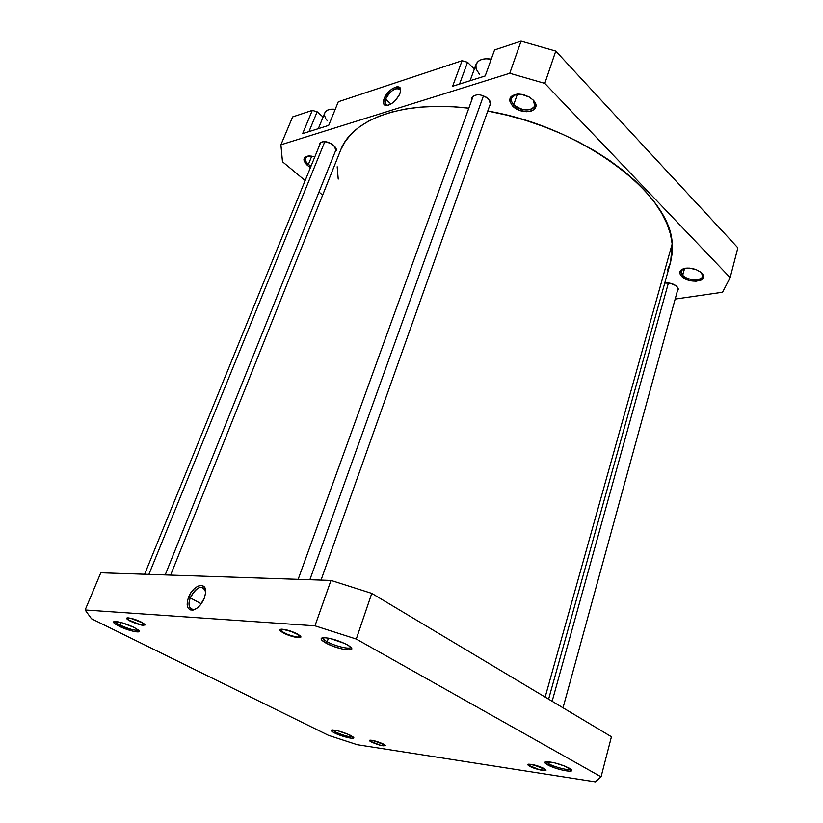 <?xml version="1.0" encoding="UTF-8"?>
<svg xmlns="http://www.w3.org/2000/svg" width="823" height="823" viewBox="0 0 823 823"><rect width="100%" height="100%" fill="white"/><g stroke="black" fill="none" stroke-linecap="round" stroke-linejoin="round"><path stroke-width="1.23" d="M120.024 625.079C128.974 629.081 135.116 630.757 138.449 630.099C135.116 630.757 128.974 629.081 120.024 625.079L121.084 622.497L120.024 625.079C116.897 623.495 115.251 622.291 115.076 621.458C115.251 622.291 116.897 623.495 120.024 625.079L118.934 626.118L120.024 625.079M133.954 627.342L138.676 630.305C142.76 633.977 128.244 630.86 118.934 626.118L133.141 631.262L138.079 631.93L139.262 631.385L138.49 630.13L133.954 627.342L121.825 622.702L113.811 621.663L114.356 623.33L118.934 626.118C113.677 623.392 112.288 621.838 114.757 621.468C119.654 621.725 126.053 623.68 133.954 627.342M130.466 621.242L142.091 625.233L145.074 624.996L141.309 622.065L144.622 624.173C144.766 626.282 140.054 625.305 130.466 621.242C126.711 619.266 125.754 618.145 127.596 617.878C131.145 618.052 135.713 619.452 141.309 622.065L134.416 619.277L128.378 617.888L126.876 618.022L126.763 618.711L130.466 621.242M283.328 632.897L296.527 637.434L300.169 637.516L300.796 636.786L297.412 633.967L300.056 635.737C304.489 639.492 290.869 637.146 283.328 632.897C279.573 630.747 278.904 629.513 281.301 629.173L279.871 630.068L283.328 632.897M327.173 641.745C335.023 646.23 350.433 649.841 350.773 647.248L350.773 647.259C350.403 649.841 335.012 646.22 327.173 641.745L328.428 638.144L327.173 641.745C324.097 640.027 322.678 638.679 322.894 637.722L322.894 637.712C322.667 638.679 324.087 640.016 327.173 641.745L325.805 642.979L327.173 641.745M347.111 644.718L350.526 647.012C357.305 652.66 336.7 649.224 325.805 642.979L333.654 646.466L342.399 649.069L349.168 649.933L351.688 648.75L349.045 645.89L344.744 643.504L330.229 638.504L325.291 637.712L321.289 638.298L321.443 639.749L325.805 642.979C320.579 639.944 319.725 638.175 323.244 637.681C330.208 637.918 338.16 640.253 347.111 644.718M548.818 763.816C554.815 767.273 569.814 770.956 570.699 769.155C569.814 770.956 554.815 767.273 548.818 763.816L549.363 761.831L548.818 763.816L546.287 761.687L548.818 763.816L547.583 764.845L548.818 763.816M568.971 768.044L570.895 769.32C576.378 773.62 555.895 769.649 547.583 764.845L556.399 768.456L564.033 770.493L569.763 771.182L571.635 770.266L565.041 766.192L554.774 762.88L545.495 761.81L544.836 762.623L547.583 764.845C544.517 763.106 544.013 762.057 546.04 761.707C552.768 761.892 560.412 764.011 568.971 768.044M529.765 766.306L540.917 770.133L545.844 770.297L544.024 768.476L545.443 769.412C548.992 772.221 535.413 769.505 529.765 766.306C527.666 765.123 527.276 764.423 528.613 764.197C533.057 764.33 538.191 765.76 544.024 768.476L531.257 764.341L527.882 764.474L529.765 766.306M335.609 732.069C343.438 735.495 349.209 737.069 352.892 736.791C349.209 737.069 343.438 735.495 335.609 732.069L336.165 730.433L335.609 732.069L332.513 729.929L335.609 732.069L334.601 732.964L335.609 732.069M350.392 735.32L353.324 737.141C356.853 740.144 342.162 736.842 334.601 732.964L346.864 737.377L351.884 738.293L353.756 737.82L348.654 734.517L337.965 730.845L331.319 730.135L332.091 731.513L334.601 732.964C331.237 731.236 330.352 730.238 331.957 729.95C336.741 730.176 342.882 731.966 350.392 735.32M371.749 742.212L381.749 745.638L385.401 745.669L383.158 743.951L385.082 745.154C384.567 746.626 380.113 745.648 371.749 742.212C369.486 741.039 368.92 740.361 370.041 740.165C373.498 740.309 377.87 741.574 383.158 743.951L371.842 740.268L369.465 740.484L371.749 742.212M205.657 591.675C202.067 584.392 196.923 586.47 190.236 597.899L188.518 597.354C193.035 584.752 206.964 580.863 205.616 592.755L204.31 598.167L205.555 593.362L204.783 587.653L203.847 586.449L201.182 585.379L197.798 586.192L194.218 588.754L190.957 592.663L187.716 599.761L187.14 604.288L187.953 607.847L190.062 609.884L193.138 610.08L196.728 608.382L200.267 605.049L204.31 598.167C201.45 604.73 197.674 608.701 192.994 610.11C187.346 610.172 185.854 605.923 188.518 597.354L190.236 597.899C194.989 588.661 199.742 585.534 204.505 588.517L205.657 591.675M201.265 603.773L190.236 597.899L201.265 603.773M85.139 609.987L314.972 625.819L356.277 639.049L601.068 776.819L595.338 781.85L357.264 744.712L328.439 735.32L91.487 618.742L85.139 609.987L100.797 572.767L330.98 580.421L100.797 572.767L85.139 609.987L314.972 625.819L356.277 639.049L371.77 593.383L330.98 580.421L314.972 625.819L330.98 580.421L371.77 593.383L611.438 736.75L371.77 593.383L356.277 639.049L601.068 776.819L595.338 781.85L357.264 744.712L328.439 735.32L91.487 618.742L85.139 609.987M297.412 633.967L289.819 630.809L281.322 629.173C285.9 629.348 291.27 630.943 297.412 633.967M611.438 736.75L601.068 776.819L611.438 736.75M196.183 608.742C193.611 609.946 191.625 609.75 190.226 608.135C188.59 605.79 188.59 602.385 190.236 597.899C187.839 605.646 189.187 609.483 194.29 609.411L196.183 608.742M545.155 697.112L672.175 243.906C671.28 194.907 583.085 127.123 487.761 111.033L507.534 115.302L525.938 120.467L544.096 126.701L561.77 133.912L578.713 142.019L594.71 150.897L609.576 160.423L623.124 170.474L635.212 180.895L645.705 191.553L654.522 202.324L661.599 213.064L666.897 223.65L670.416 233.969L672.175 243.906L672.196 253.381L670.622 262.043L672.175 243.906L545.155 697.112M340.959 149.364L345.3 141.35L351.318 133.933L358.993 127.205L368.282 121.269L379.146 116.218L391.501 112.123L405.245 109.089L420.224 107.155L436.303 106.383L453.288 106.805L468.822 108.183C402.169 100.108 351.874 119.469 340.568 150.311L170.618 575.092M670.55 262.3L667.299 270.592M338.222 179.105L337.183 166.75M335.228 109.305C329.735 108.729 326.268 109.901 324.838 112.813L326.073 111.095L328.583 109.716L335.228 109.305M476.095 64.276L478.358 61.211L481.599 59.523L485.796 58.772L491.259 59.153C483.307 58.022 478.256 59.729 476.095 64.256L470.087 80.726M513.727 104.737C522.194 113.965 541.318 109.726 533.304 100.231L534.816 106.044C529.899 111.661 522.862 111.228 513.727 104.737L517.42 94.089L513.727 104.737L511.402 101.239L511.186 98.318L516.083 94.233C510.394 96.27 509.602 99.768 513.727 104.737L512.513 105.93L513.727 104.737M533.067 99.974C543.941 110.621 522.42 116.619 512.513 105.93L518.768 110.015L526.329 111.743L530.866 111.249L534.189 109.51L535.228 108.235L535.845 105.128L533.067 99.974L529.138 96.98L524.21 94.902L519.056 94.069L514.478 94.594L510.188 97.7L509.663 100.828L512.513 105.93C507.163 98.143 510.054 94.254 521.206 94.254L529.282 97.063L533.067 99.974M682.699 275.294C689.16 282.402 707.667 280.345 701.628 273.092L702.564 276.466C701.68 281.466 687.493 280.581 682.699 275.294L684.592 268.391L682.699 275.294L681.115 271.148L683.635 268.627C680.508 270.263 680.199 272.485 682.699 275.294L681.598 276.302L682.699 275.294M701.68 273.133C710.146 281.363 689.149 284.521 681.598 276.302L688.964 280.345L695.785 281.291L701.227 280.046L703.459 276.981L702.708 274.429L700.25 271.899L696.453 269.8L689.571 268.133L685.23 268.267L680.734 270.253L679.921 273.73L681.598 276.302C678.265 272.176 679.633 269.471 685.713 268.195C690.919 267.753 695.692 268.936 700.034 271.744L701.68 273.133M308.409 164.384L311.001 166.205L308.409 164.384L311.794 156.103L308.409 164.384C305.755 162.069 304.747 159.95 305.384 158.047L307.956 156.061C304.15 157.677 304.294 160.454 308.409 164.384L307.411 165.402L308.409 164.384M310.466 167.501L307.411 165.402L310.466 167.501M385.617 99.099C384.32 102.782 384.907 104.85 387.386 105.303L385.37 104.11L385.617 99.099L390.956 104.048L385.617 99.099C390.699 90.376 395.524 87.197 400.081 89.553L400.503 91.384C400.852 84.347 388.549 90.797 385.617 99.099L384.135 98.667L385.617 99.099M399.875 93.585C396.213 100.838 391.614 104.819 386.08 105.539C383.343 105.035 382.695 102.752 384.135 98.667L383.477 103.256L384.66 105.066L388.415 105.221L391.707 103.564L395.05 100.776L399.032 95.406L400.41 91.857L400.04 87.927L396.953 86.775L392.211 88.781L387.407 93.236L384.135 98.667C387.643 88.74 402.354 81.981 400.523 91.25L399.875 93.585M333.778 145.373L336.185 150.64L335.115 151.874L336.36 149.611L335.661 147.533L330.99 143.48L324.499 141.566L320.785 142.286L319.602 143.716L319.571 145.198L319.663 143.541C322.688 140.476 327.389 141.083 333.778 145.373M488.636 99.007L490.662 104.603L489.459 106.249L490.827 103.955L490.436 101.507L485.724 96.826L480.241 94.882L476.682 94.768L472.824 96.404L471.877 99.748L472.001 97.69C475.838 93.41 481.383 93.843 488.636 99.007M676.979 286.507L678.255 289.737L677.37 291.023L678.203 288.348L675.94 285.622L669.922 283.153L664.758 283.061C669.469 282.515 673.543 283.657 676.979 286.507M302.648 133.624L328.675 125.394L338.304 101.764L462.084 60.707L338.304 101.764L328.675 125.394L302.648 133.624L312.298 110.385L292.638 116.907L312.298 110.385L302.648 133.624M452.629 86.24L485.2 75.953L494.582 49.936L521.072 41.15L494.582 49.936L485.2 75.953L452.629 86.24L462.084 60.707L452.629 86.24M737.861 247.826L555.762 51.088L521.072 41.15L509.756 73.278L544.805 83.39L730.155 277.639L722.543 292.237L675.169 299.068L722.543 292.237L730.155 277.639L737.861 247.826L555.762 51.088L544.805 83.39L730.155 277.639L737.861 247.826M474.326 69.101L467.557 62.291L462.084 60.707L467.557 62.291L474.326 69.101M323.1 117.041L317.153 111.805L312.298 110.385L317.153 111.805L323.1 117.041M280.9 144.797L509.756 73.278L280.9 144.797L292.638 116.907L280.9 144.797L282.474 161.73L305.148 180.556L282.474 161.73L280.9 144.797M322.647 195.092L318.985 192.047L322.647 195.092M314.839 156.792L308.481 155.989L304.551 157.687L304.171 161.226L307.411 165.402C302.103 159.888 302.905 156.73 309.829 155.948L314.839 156.792M555.762 51.088L521.072 41.15L509.756 73.278L544.805 83.39L555.762 51.088M308.964 131.629L317.153 111.805L308.964 131.629M459.532 84.059L467.557 62.291L459.532 84.059M479.603 74.471L476.075 68.947L475.961 64.657M327.472 120.888L326.392 119.572M325.743 118.605L324.601 115.745L324.704 113.173M374.722 741.019L370.731 740.412L370.155 740.71L370.689 741.369L380.113 745.124C375.504 743.848 372.284 742.531 370.443 741.163C369.64 740.206 371.07 740.155 374.722 741.019C381.965 743.2 385.113 744.774 384.176 745.731L380.113 745.124L384.094 745.741L384.701 745.443L384.197 744.794L374.722 741.019M534.641 765.205L529.662 764.444L528.664 764.732L528.922 765.421L539.055 769.546C534.312 768.281 530.969 766.943 529.035 765.524C527.913 764.217 529.786 764.114 534.641 765.205C542.604 767.55 545.855 769.238 544.404 770.287L539.055 769.546L544.034 770.318L545.052 770.04L544.836 769.361L534.641 765.205M552.14 701.278L668.42 282.937L552.14 701.278M291.342 631.323L291.27 631.519C298.842 634.543 301.29 636.457 298.595 637.28L289.408 635.315L296.362 637.146L299.839 636.807L297.741 634.482L291.27 631.519L284.233 629.677L280.818 630.048L282.978 632.393L289.408 635.315L281.445 631.282C279.913 628.926 283.184 628.998 291.27 631.519L291.342 631.323M483.492 95.777L309.87 579.721L483.492 95.777M131.454 618.618L127.668 618.34L128.707 619.997L140.229 624.647C134.653 623.155 130.528 621.386 127.853 619.328C126.814 618.135 128.018 617.898 131.454 618.618C140.774 621.488 144.755 623.639 143.408 625.079L140.229 624.647L144.262 624.708L142.07 622.692L131.454 618.618M148.891 574.372L324.838 141.587L148.891 574.372M192.839 609.514L190.226 608.135M194.29 609.411L192.994 610.11M548.612 699.169L670.622 262.033M318.326 128.666L324.838 112.813M387.386 105.303L386.08 105.539M386.357 105.035L385.37 104.11M678.152 288.194L563.025 707.79M490.775 102.556L321.032 580.092M473.215 96.054L298.152 579.33M320.744 142.317L144.611 574.228M336.278 148.984L165.197 574.907"/></g></svg>
